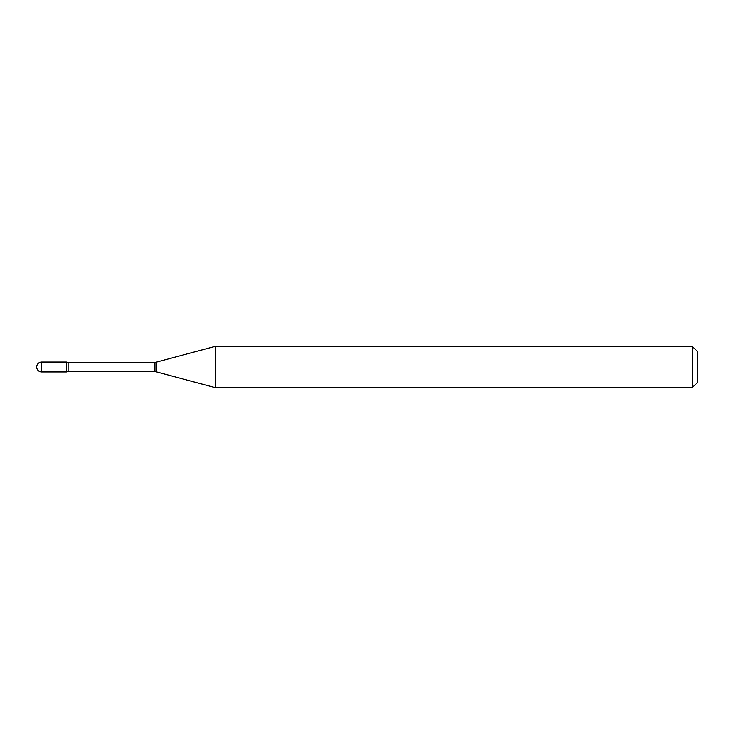 <?xml version="1.0" encoding="UTF-8"?>
<svg xmlns="http://www.w3.org/2000/svg" width="734" height="734" viewBox="0 0 734 734"><rect width="100%" height="100%" fill="white"/><g stroke="black" fill="none" stroke-linecap="round" stroke-linejoin="round"><path stroke-width="1.1" d="M215.273 387.644L215.273 346.356L156.241 362.174A4.955 4.955 0 0 1 154.957 362.339L68.115 362.339A4.955 4.955 0 0 1 66.427 362.046L66.427 371.954A4.955 4.955 0 0 1 68.115 371.661L154.957 371.661A4.955 4.955 0 0 1 156.241 371.826L215.273 387.644L692.346 387.644L692.346 346.356L697.3 351.311L697.3 382.689L692.346 387.644M41.654 362.046A4.955 4.955 0 0 0 36.7 367A4.955 4.955 0 0 0 41.654 371.954L66.427 371.954L66.427 362.046L41.654 362.046L41.654 371.954M215.273 346.356L692.346 346.356M68.115 362.339L68.115 371.661M154.957 362.339L154.957 371.661M156.241 362.174L156.241 371.826"/></g></svg>
